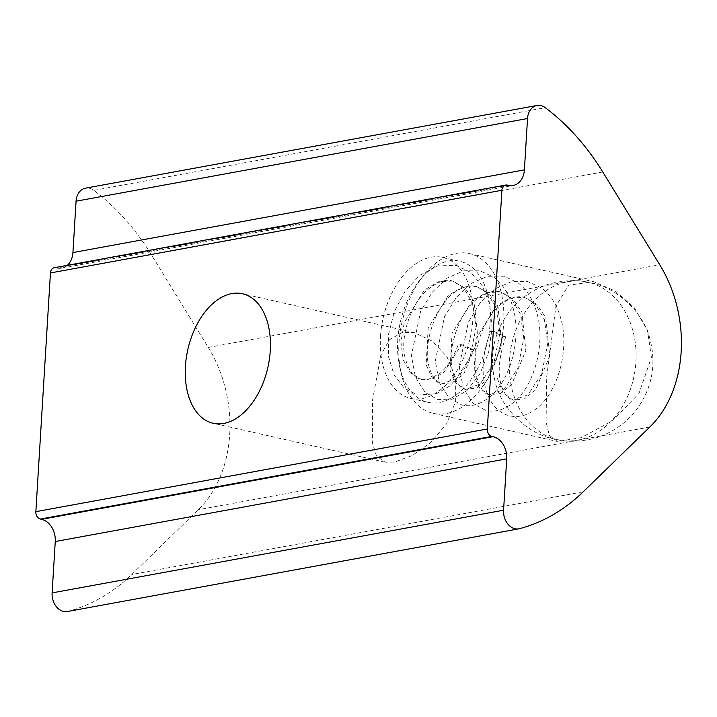 <?xml version="1.0" encoding="UTF-8"?>
<svg xmlns="http://www.w3.org/2000/svg" width="717" height="717" viewBox="0 0 717 717"><rect width="100%" height="100%" fill="white"/><g stroke="black" fill="none" stroke-linecap="round" stroke-linejoin="round"><path stroke-width="0.54" stroke-dasharray="3.58 2.69" d="M402.56 332.249L389.313 339.84L380.808 355.247L372.589 399.969L372.401 442.774L376.434 455.904L385.029 462.178L394.592 462.098L412.257 455.501L430.917 442.389L446.539 423.926L455.671 401.43L455.716 377.689L446.897 356.582L431.984 340.987L414.39 332.67L402.56 332.249M651.394 357.344L647.559 330.609L634.33 307.763L615.15 290.977L593.577 281.691L568.626 285.169L555.908 306.267L546.739 376.506L546.085 422.071L549.267 435.219L557.351 441.466L581.093 437.702L612.488 420.834L639.035 393.364L651.394 357.344M398.993 343.049A81.917 50.593 102.8 0 1 423.765 275.238A81.917 50.593 102.8 0 1 469.411 253.576A81.917 50.593 102.8 0 1 503.648 323.887A81.917 50.593 102.8 0 1 433.229 413.359A81.917 50.593 102.8 0 1 401.368 374.149A81.917 50.593 102.8 0 1 398.993 343.049M397.756 340.252A72.274 44.642 102.8 0 1 419.615 280.419A72.274 44.642 102.8 0 1 459.893 261.302A72.274 44.642 102.8 0 1 490.096 323.34A72.274 44.642 102.8 0 1 427.968 402.291A72.274 44.642 102.8 0 1 399.853 367.687A72.274 44.642 102.8 0 1 397.756 340.252M380.503 336.345A72.274 44.642 102.8 0 1 442.64 257.394A72.274 44.642 102.8 0 1 472.853 319.432A72.274 44.642 102.8 0 1 410.716 398.383A72.274 44.642 102.8 0 1 380.503 336.345M508.461 185.371L56.993 268.05L55.765 267.773A6.426 4.885 79.6 0 0 54.223 267.737M56.993 268.05A19.278 14.654 79.6 0 0 61.617 268.167A19.278 14.654 79.6 0 0 67.308 265.344M67.362 611.52A16.097 12.234 79.6 0 0 68.079 611.359A231.286 175.871 79.6 0 0 131.74 574.496L198.367 509.697A117.328 89.222 79.6 0 0 208.288 347.449L151.305 254.66A231.286 175.871 79.6 0 0 93.828 190.372A16.097 12.234 79.6 0 0 85.52 188.159M461.425 344.698L473.489 349.69L470.361 349.511L458.288 344.51L461.425 344.698L444.056 372.204L432.709 378.782L421.345 379.392L410.456 372.831L403.169 359.701L400.964 342.09L404.263 322.668L424.374 290.026L438.374 281.808L452.579 281.037L465.028 287.947L474.107 301.472L478.06 339.715L463.863 373.736L452.848 382.573L441.609 383.971L432.172 377.725L426.113 364.845L428.174 327.983L448.34 295.359L462.331 287.203L476.545 286.477L488.976 293.396L498.028 306.939L501.945 345.173L487.748 379.159L476.733 387.987L465.503 389.385L456.066 383.138L450.007 370.268L452.068 333.396L472.225 300.773L486.216 292.617L500.43 291.891L512.87 298.801L521.922 312.352L525.839 350.577L511.642 384.563L500.627 393.4L489.397 394.798L479.96 388.551L473.901 375.672L475.954 338.809L496.119 306.186L510.11 298.03L524.324 297.295L536.755 304.214L545.816 317.756L549.733 355.99L535.536 389.976L524.521 398.804L513.291 400.203L503.029 392.871L497.06 377.689L496.917 357.541L502.805 336.192L490.921 330.698L493.87 331.371L505.763 336.865L502.805 336.192M507.224 185.094L55.765 267.773M208.288 347.449L659.757 264.77M649.826 427.018L198.367 509.697M93.828 190.372L545.287 107.684M602.764 171.981L151.305 254.66M583.199 491.817L131.74 574.496M519.538 528.68L68.079 611.359M557.539 439.745A80.304 63.069 97.8 0 0 561.725 440.507A80.304 63.069 97.8 0 0 634.76 372.231A80.304 63.069 97.8 0 0 587.832 282.157A80.304 63.069 -82.2 0 0 583.638 281.396L594.357 283.618C616.495 288.736 643.015 311.277 649.808 338.576C656.566 364.057 652.3 387.538 637.019 409.022C628.648 420.108 618.153 428.515 605.524 434.233C589.222 442.272 566.726 441.833 561.725 440.507L551.014 438.275C528.868 433.167 502.348 410.626 495.555 383.326C488.806 357.846 493.072 334.364 508.353 312.881C516.715 301.785 527.21 293.378 539.838 287.66C556.141 279.621 578.637 280.06 583.647 281.396A80.304 63.069 -82.2 0 0 510.612 349.672A80.304 63.069 -82.2 0 0 557.539 439.745M385.029 462.178L213.173 423.272M469.411 253.576L593.577 281.691M419.615 280.419L423.765 275.238M442.64 257.394L459.893 261.302M414.39 332.67L242.498 293.746M433.229 413.359L557.351 441.466M61.617 268.167L513.085 185.488M399.853 367.687L401.368 374.149M410.716 398.383L427.968 402.291M473.489 349.69L463.541 370.33L449.998 385.898L436.312 393.776L417.706 395.031L404.263 388.193L394.099 374.91L388.489 356.6L388.533 334.274L394.395 311.456L405.222 290.95L419.741 275.301L437.845 265.864L456.084 265.362L470.621 272.317L482.209 285.707L489.666 304.205L492.077 328.063L488.591 352.594L479.691 374.399L466.848 390.684L452.463 399.002L437.97 399.62L425.1 392.486L415.412 377.097L411.415 355.659L420.583 311.357L432.261 292.186L447.103 278.106L463.621 270.847L480.067 270.811L493.861 277.201C503.289 284.407 509.859 295.207 513.542 309.61C521.358 339.715 510.253 379.562 490.733 396.107C481.188 404.2 471.562 407.175 461.873 405.024L448.994 397.899L439.297 382.511L435.309 361.072L444.477 316.771L456.155 297.6L470.988 283.52L487.515 276.26L503.961 276.215L517.746 282.615C527.183 289.82 533.753 300.62 537.445 315.023C545.261 345.119 534.147 384.957 514.636 401.502C505.082 409.613 495.456 412.589 485.767 410.438L472.888 403.312L463.191 387.924L459.203 366.477L468.362 322.184L480.049 303.013L494.882 288.933L511.4 281.664L527.855 281.629L541.64 288.028C551.077 295.225 557.647 306.034 561.33 320.436C569.146 350.532 558.041 390.38 538.521 406.915C528.976 415.026 519.35 418.002 509.662 415.851C499.874 413.422 492.525 406.36 487.614 394.664C480.623 375.878 481.734 354.557 490.921 330.698M505.763 336.865C497.257 361.727 497.033 380.664 505.091 393.669C507.941 397.711 510.674 399.889 513.291 400.203L527.936 394.834L541.676 373.88L547.716 343.586L544.391 319.612L534.999 303.497L524.324 297.295C518.337 295.709 511.49 297.385 503.782 302.314C484.342 314.064 470.191 354.189 476.626 376.909C481.51 393.534 487.112 394.072 489.397 394.798L504.06 389.412L517.791 368.448L523.822 338.173L520.497 314.198L511.104 298.093L500.43 291.891C494.452 290.295 487.596 291.971 479.888 296.901C460.448 308.66 446.297 348.776 452.732 371.496C457.616 388.121 463.218 388.659 465.503 389.385L480.13 384.043L493.879 363.08L499.928 332.76L496.603 308.785L487.219 292.679L476.545 286.477C470.558 284.891 463.711 286.558 456.003 291.487C436.563 303.237 422.403 343.362 428.838 366.091C433.722 382.717 439.315 383.245 441.609 383.971L456.236 378.621L469.993 357.666L476.034 327.346L472.718 303.381L463.325 287.284L452.579 281.037C445.768 278.653 437.065 281.871 426.472 290.708C410.787 304.698 400.319 335.932 404.773 356.555C410.321 377.68 418.567 378.585 421.345 379.392L428.354 379.365L439.279 373.898C447.094 367.624 453.431 357.828 458.288 344.51"/><path stroke-width="1.08" d="M223.865 423.433A66.403 41.012 102.8 0 1 213.173 423.272A66.403 41.012 102.8 0 1 186.286 357.855A66.403 41.012 102.8 0 1 231.806 293.585A66.403 41.012 102.8 0 1 242.498 293.746A66.403 41.012 102.8 0 1 269.395 359.163A66.403 41.012 102.8 0 1 223.865 423.433M55.254 541.532L52.117 592.896A16.097 12.234 79.6 0 0 63.499 611.422A16.097 12.234 79.6 0 0 67.362 611.52L518.821 528.841A16.097 12.234 -100.4 0 1 514.958 528.743A16.097 12.234 -100.4 0 1 503.576 510.208L506.722 458.853L55.254 541.532A19.278 14.654 79.6 0 0 41.622 519.341L493.09 436.662A19.278 14.654 -100.4 0 1 506.722 458.853M40.394 519.063L491.853 436.384A6.426 4.885 -100.4 0 1 487.318 428.981L501.918 190.256A6.426 4.885 -100.4 0 1 505.682 185.058L54.223 267.737A6.426 4.885 79.6 0 0 50.45 272.944L35.85 511.669A6.426 4.885 79.6 0 0 40.394 519.063L41.622 519.341M67.308 265.344A19.278 14.654 79.6 0 0 72.928 252.554L524.396 169.875L527.533 118.52A16.097 12.234 -100.4 0 1 536.979 105.48A16.097 12.234 -100.4 0 1 545.287 107.684A231.286 175.871 79.6 0 1 602.764 171.981L659.757 264.77A117.328 89.222 79.6 0 1 649.826 427.018L583.199 491.817A231.286 175.871 79.6 0 1 519.538 528.68A16.097 12.234 -100.4 0 1 518.821 528.841M536.979 105.48L85.52 188.159A16.097 12.234 79.6 0 0 76.074 201.199L72.928 252.554M505.682 185.058A6.426 4.885 -100.4 0 1 507.224 185.094L508.461 185.371A19.278 14.654 -100.4 0 0 513.085 185.488A19.278 14.654 -100.4 0 0 524.396 169.875M491.853 436.384L493.09 436.662M503.576 510.208L52.117 592.896M35.85 511.669L487.318 428.981M501.918 190.256L50.45 272.944M76.074 201.199L527.533 118.52"/></g></svg>
